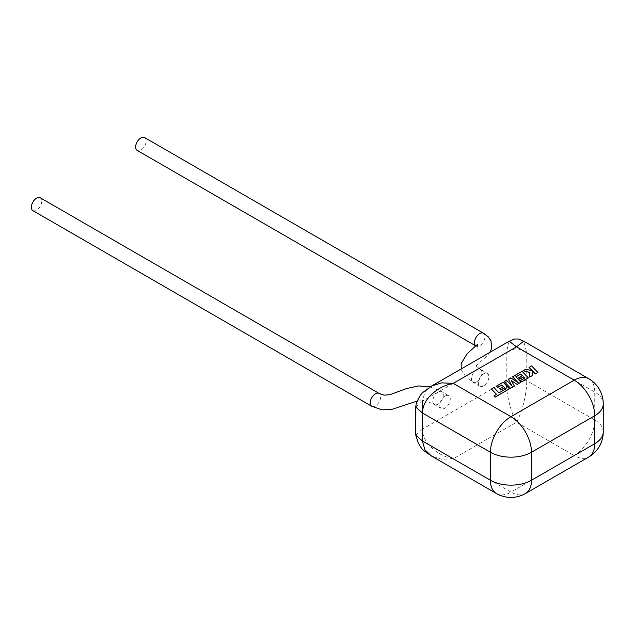 <?xml version="1.0" encoding="UTF-8"?>
<svg xmlns="http://www.w3.org/2000/svg" width="635" height="635" viewBox="0 0 635 635"><rect width="100%" height="100%" fill="white"/><g stroke="black" fill="none" stroke-linecap="round" stroke-linejoin="round"><path stroke-width="0.48" stroke-dasharray="3.17 2.38" d="M505.754 388.993L498.991 392.986L493.919 387.683L491.403 389.136M496.403 394.359L494.062 395.835M509.453 388.914L503.166 382.349L496.491 386.199M503.349 386.596L499.634 388.858M514.398 386.064L511.326 380.683M520.946 382.278L515.922 376.92M522.24 375.69L518.525 377.952M524.573 378.127L520.621 380.524M528.352 378L522.057 371.435L512.548 376.928M517.85 382.46L510.731 377.976L508.373 379.341M511.961 386.04L506.468 380.436L504.23 381.73M537.837 372.523L531.543 365.958L529.034 367.411M532.305 370.816L525.732 369.316L523.049 370.864M529.828 372.372L529.741 377.198M532.654 375.523L532.638 371.062M445.016 396.042A7.406 4.278 120 0 0 440.182 402.574A7.406 4.278 120 0 0 441.317 408.503A7.406 4.278 120 0 0 445.016 408.138A7.406 4.278 120 0 0 449.858 401.614A7.406 4.278 120 0 0 448.723 395.676A7.406 4.278 120 0 0 445.016 396.042M32.877 210.637A7.406 4.262 119.8 0 0 36.568 210.264A7.406 4.262 119.8 0 0 41.386 203.724A7.406 4.262 119.8 0 0 40.259 197.795M483.624 385.85A7.406 4.278 -60 0 1 479.925 386.215A7.406 4.278 -60 0 1 478.79 380.278A7.406 4.278 -60 0 1 483.624 373.753A7.406 4.278 -60 0 1 487.331 373.388A7.406 4.278 -60 0 1 488.466 379.325A7.406 4.278 -60 0 1 483.624 385.85M144.613 137.581A7.406 4.294 -59.8 0 1 145.748 143.518A7.406 4.294 -59.8 0 1 140.891 150.035A7.406 4.294 -59.8 0 1 137.176 150.392M509.222 341.209L506.214 352.766L506.214 380.746C506.278 387.691 507.349 395.287 509.429 403.55C511.246 410.813 513.596 417.044 516.485 422.251C519.382 417.036 521.732 410.805 523.542 403.55C525.621 395.287 526.693 387.691 526.756 380.746L526.756 352.766L523.748 341.209M431.451 386.112L424.847 392.398L422.426 401.145L506.214 352.766C517.644 347.385 515.326 347.385 526.756 352.766L594.741 392.025L594.741 420.005L526.756 380.746C515.326 375.364 517.644 375.364 506.214 380.746L422.426 429.125C422.164 442.73 438.134 456.319 453.231 458.764L516.485 422.251L574.207 455.573L510.953 492.093L453.231 458.764L441.579 459.248L431.451 456.009M371.737 406.273A7.406 4.262 119.8 0 0 375.42 405.892A7.406 4.262 119.8 0 0 380.238 399.359A7.406 4.262 119.8 0 0 379.103 393.422L379.103 393.422M438.055 392.025A7.406 4.278 120 0 0 433.213 398.55A7.406 4.278 120 0 0 434.348 404.479A7.406 4.278 120 0 0 434.356 404.487A7.406 4.278 120 0 0 438.055 404.114A7.406 4.278 120 0 0 442.889 397.589A7.406 4.278 120 0 0 441.754 391.652L441.754 391.652A7.406 4.278 120 0 0 438.055 392.025M476.663 381.825A7.406 4.278 -60 0 1 472.956 382.191L472.956 382.191A7.406 4.278 -60 0 1 471.821 376.253A7.406 4.278 -60 0 1 476.663 369.729A7.406 4.278 -60 0 1 480.362 369.364A7.406 4.278 -60 0 1 480.37 369.372A7.406 4.278 -60 0 1 481.497 375.301A7.406 4.278 -60 0 1 476.663 381.825M483.473 333.216A7.406 4.294 -59.8 0 1 484.592 339.161A7.406 4.294 -59.8 0 1 479.742 345.662A7.406 4.294 -59.8 0 1 476.02 346.019L476.012 346.019M415.758 435.054L422.426 429.125L422.426 412.996M415.758 407.067L422.426 401.145M603.25 431.863A29.043 16.764 0 0 0 594.741 420.005A29.043 16.764 120 0 1 574.207 455.573A29.043 16.764 -120 0 0 588.732 457.009M588.732 378.73A29.043 16.764 120 0 1 594.741 392.025A29.043 16.764 180 0 1 603.25 403.876M496.435 493.53A29.043 16.764 120 0 0 510.953 492.093A29.043 16.764 -120 0 0 525.478 493.53M417.393 401.002L422.704 400.709L427.339 401.487L434.356 404.487L441.317 408.503M479.925 386.215L472.956 382.191L466.193 377.269L461.843 370.999L461.224 368.919M477.417 344.448L477.734 347.281L476.012 346.012M489.974 352.322L486.64 356.37L477.536 364.244L475.694 366.506L475.647 365.625L480.37 369.372L487.331 373.388M430.125 386.905L441.754 391.652L448.723 395.676"/><path stroke-width="0.95" d="M491.403 389.017L496.483 394.319L494.062 395.716L495.276 396.978L509.453 388.795L503.166 382.23L496.491 386.08L497.697 387.326L501.848 384.929L503.42 386.556L499.634 388.747L500.793 389.953L504.587 387.763L505.754 388.993L498.991 392.867L493.919 387.564L491.403 389.017L496.403 394.359M494.062 395.716L495.276 397.097L509.453 388.795M496.491 386.08L497.697 387.445L501.848 385.048L503.349 386.596M499.634 388.747L500.793 390.073L504.587 387.882L505.682 389.033M520.748 374.015L522.311 375.642L518.525 377.833L519.692 379.047L523.486 376.857L524.645 378.079L520.621 380.405L521.827 381.651L528.352 377.888L522.057 371.316L512.548 376.809L518.152 382.651L510.731 377.857L508.373 379.222L512.104 386.191L506.468 380.317L504.23 381.611L510.516 388.295L514.398 386.064L511.215 380.492L517.184 384.453L520.946 382.159L515.85 376.841L520.748 374.015L522.24 375.69M510.516 388.183L514.398 385.945M511.326 380.683L517.184 384.453M517.184 384.334L520.946 382.159M515.922 376.92L520.748 374.134M518.525 377.833L519.692 379.166L523.486 376.976L524.573 378.127M520.621 380.405L521.827 381.77L528.352 377.888M512.548 376.809L517.85 382.46M508.373 379.222L511.961 386.04M504.23 381.611L510.516 388.295M529.034 367.292L532.455 370.856L525.732 369.197L523.049 370.745L529.828 372.372L529.741 377.079L532.654 375.404L532.638 371.062L535.321 373.856L537.837 372.404L531.543 365.839L529.034 367.411L532.305 370.816M537.837 372.404L535.321 373.975L532.638 371.181M523.049 370.745L529.828 372.491M529.741 377.079L532.654 375.404M371.729 406.273A7.406 4.262 119.8 0 1 370.594 400.336A7.406 4.262 119.8 0 1 375.42 393.803A7.406 4.262 119.8 0 1 379.095 393.422A7.406 4.262 119.8 0 0 379.095 393.422L40.259 197.795A7.406 4.262 119.8 0 0 36.568 198.168A7.406 4.262 119.8 0 0 31.75 204.708A7.406 4.262 119.8 0 0 32.877 210.637L371.729 406.273A7.406 4.262 119.8 0 0 371.737 406.273L382.079 409.837L391.406 409.519L417.393 401.002M476.02 346.019L137.176 150.392A7.406 4.294 -59.8 0 1 136.033 144.455A7.406 4.294 -59.8 0 1 140.891 137.938A7.406 4.294 -59.8 0 1 144.613 137.581L483.457 333.208A7.406 4.294 -59.8 0 1 483.473 333.216A7.406 4.294 -59.8 0 0 479.742 333.573A7.406 4.294 -59.8 0 0 474.885 340.074A7.406 4.294 -59.8 0 0 476.012 346.012A7.406 4.294 -59.8 0 0 476.02 346.019L476.012 346.012M588.732 378.73A29.043 16.764 120 0 0 574.207 380.167L516.485 346.837L509.222 341.209L431.451 386.112L441.595 382.873L453.231 383.357L510.953 416.687L574.207 380.167A29.043 16.764 -120 0 1 594.741 415.734L531.495 452.255L531.495 480.235L594.741 443.714L594.741 415.734A29.043 16.764 180 0 0 603.25 403.876A29.043 29.043 0 0 0 588.732 378.73L523.748 341.209L516.485 346.837L453.231 383.357C443.73 385.35 438.34 388.628 432.07 393.914C425.823 399.764 422.608 406.122 422.426 412.996L422.426 440.984L424.863 449.747L431.451 456.009L424.228 450.913C422.767 450.167 420.775 447.524 418.267 442.976L415.758 435.054L422.426 440.984L490.418 480.235L490.418 452.255L422.426 412.996L422.426 401.145M422.426 412.996L415.758 407.067L415.758 435.054M603.25 431.863A29.043 29.043 0 0 1 588.732 457.009A29.043 16.764 -120 0 0 594.741 443.714A29.043 16.764 0 0 0 603.25 431.863L603.25 403.876M431.451 456.009L496.435 493.53A29.043 16.764 120 0 1 490.418 480.235A29.043 16.764 0 0 0 531.495 480.235A29.043 16.764 -120 0 1 525.478 493.53L588.732 457.009M531.495 452.255A29.043 16.764 180 0 1 490.418 452.255A29.043 16.764 120 0 1 510.953 416.687A29.043 16.764 -120 0 1 531.495 452.255M461.224 368.919L461.185 363.553L467.162 353.671L477.409 344.464M496.435 493.53A29.043 29.043 0 0 0 525.478 493.53M523.748 341.209L518.422 339.011L514.548 339.011L509.222 341.209M431.451 386.112L422.775 392.517C420.87 393.938 416.028 401.764 415.758 407.067M489.974 352.322L491.72 348.163L490.95 340.693L488.18 336.764L483.473 333.216M379.095 393.422L384.032 395.153L389.803 394.724L406.956 388.422L418.806 385.945L430.125 386.905"/></g></svg>
